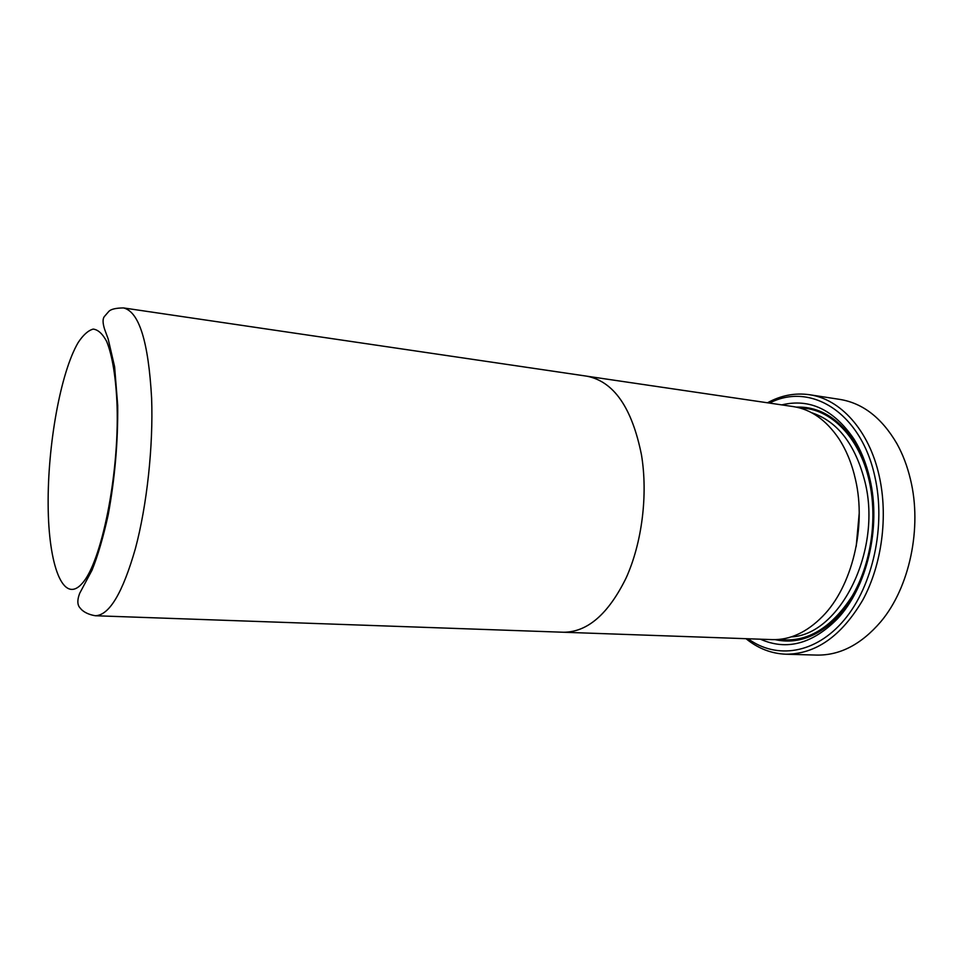 <?xml version="1.0" encoding="UTF-8"?>
<svg xmlns="http://www.w3.org/2000/svg" width="963" height="963" viewBox="0 0 963 963"><rect width="100%" height="100%" fill="white"/><g stroke="black" fill="none" stroke-linecap="round" stroke-linejoin="round"><path stroke-width="1.44" d="M785.856 654.214L816.588 655.081C839.868 655.55 861.247 644.452 880.724 621.797C909.517 587.755 922.361 527.748 910.468 479.43C907.339 466.273 902.837 454.367 896.926 443.714C881.867 417.918 862.836 403.148 839.856 399.404L809.474 394.722C840.314 398.983 869.047 430.196 879.147 475.698C888.343 516.18 881.915 564.667 862.824 599.949C841.518 636.074 815.866 654.154 785.856 654.214C771.267 653.612 757.977 648.436 746.012 638.686M748.095 638.77C776.431 659.559 815.637 654.07 844.31 619.835C872.972 585.757 886.092 525.642 874.837 476.541C860.934 411.995 810.076 381.829 769.545 403.088M767.487 402.787C781.017 395.36 795.017 392.675 809.474 394.722M781.763 404.893C809.594 398.201 833.597 409.492 853.76 438.743C861.03 450.323 866.411 463.769 869.914 479.093C881.362 527.471 866.917 587.851 837.365 618.896C812.242 644.042 786.602 650.807 760.433 639.203M796.305 407.12C819.019 406.338 838.388 417.918 854.386 441.873C861.416 453.067 866.616 466.08 869.998 480.886C881.049 527.616 867.121 585.865 838.544 615.935C818.478 636.603 797.34 644.5 775.143 639.637M585.889 376.051L793.307 406.591C810.966 409.299 826.146 419.988 838.833 438.647C846.417 450.239 851.978 463.913 855.517 479.658C866.616 527.255 851.918 586.744 822.667 616.308C806.813 632.366 789.961 640.13 772.109 639.613L562.573 632.21M586.78 376.172C613.732 381.396 631.969 407.626 641.478 454.885C648.099 494.85 642.008 543.036 626.034 578.161C608.267 614.153 587.406 632.185 563.475 632.258C587.406 632.173 608.267 614.141 626.034 578.161C642.008 543.036 648.087 494.85 641.478 454.885C631.969 407.614 613.744 381.384 586.78 376.172L123.433 307.919C139.069 311.567 148.471 341.66 151.612 398.188C153.37 446.17 146.954 505.358 135.398 548.597C122.71 592.859 109.385 615.249 95.409 615.742L563.475 632.246M859.201 513.363L856.191 546.49M811.64 412.73C837.605 421.337 855.409 444.461 865.039 482.09C882.289 551.137 839.64 634.942 791.237 636.892M799.928 407.999C830.19 408.047 859.646 436.949 869.3 481.247C877.787 519.069 870.937 564.438 852.147 596.121C831.129 628.478 806.705 642.923 778.862 639.42M117.089 406.145C116.017 377.737 112.298 355.203 106.628 341.359C102.572 333.776 98.082 329.683 93.194 329.093C88.175 330.465 83.167 334.968 78.135 342.599C60.537 372.609 47.62 445.014 48.15 504.973C48.463 565.088 63.101 605.209 82.204 583.373C101.344 562.669 119.243 475.241 117.089 406.145M838.544 615.935L837.365 618.896M123.433 307.919C116.029 308.04 111.227 309.123 109.012 311.193L104.221 316.719C102.572 319.078 102.704 323.255 104.606 329.238L108.157 338.916L114.609 366.759L117.703 405.375C118.052 441.933 114.886 478.43 108.193 514.868C103.258 537.185 97.877 555.603 92.075 570.096L79.7 593.28C76.968 600.455 77.281 605.534 80.627 608.52C80.675 608.893 84.864 614.069 95.409 615.742M854.386 441.873L853.76 438.743"/></g></svg>
